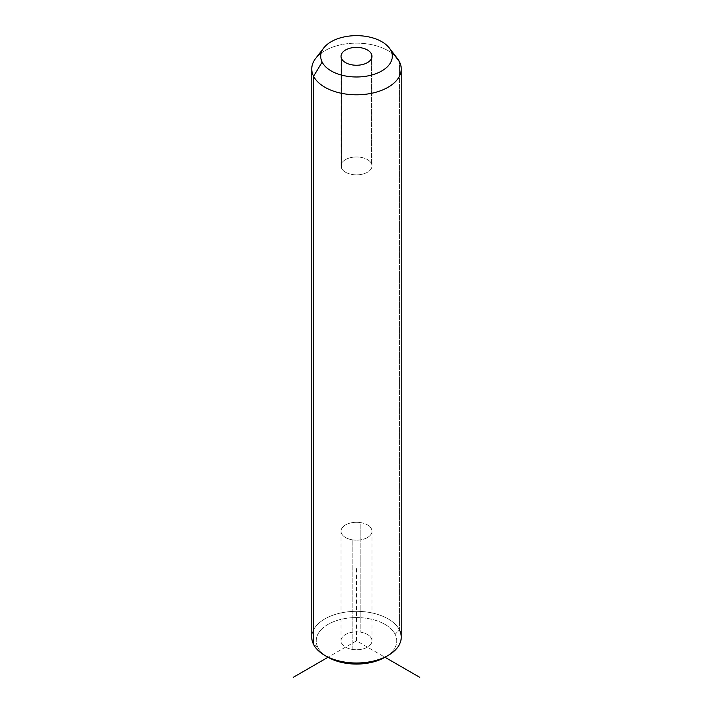 <?xml version="1.0" encoding="UTF-8"?>
<svg xmlns="http://www.w3.org/2000/svg" width="713" height="713" viewBox="0 0 713 713"><rect width="100%" height="100%" fill="white"/><g stroke="black" fill="none" stroke-linecap="round" stroke-linejoin="round"><path stroke-width="0.53" stroke-dasharray="3.56 2.67" d="M352.142 539.794A15.472 8.93 0 0 0 371.348 533.743A15.472 8.93 0 0 0 360.858 522.656A15.472 8.93 0 0 0 341.652 528.707A15.472 8.93 0 0 0 352.142 539.794A15.472 8.93 180 0 1 341.028 531.221A15.472 8.93 180 0 1 360.858 522.656L360.858 632.244A15.472 8.93 180 0 1 371.348 643.331A15.472 8.93 180 0 1 352.142 649.391A15.472 8.93 180 0 1 341.652 638.304A15.472 8.93 180 0 1 360.858 632.244A15.472 8.93 0 0 0 341.028 640.818A15.472 8.93 0 0 0 352.142 649.391L352.142 539.794L352.142 649.391A15.472 8.93 0 0 0 371.972 640.818A15.472 8.93 0 0 0 360.858 632.244L360.858 522.656A15.472 8.93 180 0 1 371.972 531.221A15.472 8.93 180 0 1 352.142 539.794M386.473 656.343A40.267 23.244 0 0 0 395.136 634.276A40.267 23.244 0 0 0 345.163 618.51A40.267 23.244 0 0 0 317.864 647.368A40.267 23.244 0 0 0 326.527 656.343M313.568 644.436L317.864 647.368A40.267 23.244 180 0 1 345.163 618.51A40.267 23.244 180 0 1 395.136 634.276L399.432 629.891A44.741 25.828 0 0 0 343.907 612.378A44.741 25.828 0 0 0 313.568 644.436L317.864 647.368A40.267 23.244 180 0 0 328.025 657.261L356.5 640.818L384.975 657.261A40.267 23.244 180 0 0 395.136 634.276L399.432 629.891L399.432 61.701L399.432 629.891A44.741 25.828 180 0 1 401.241 637.164M311.759 637.164A44.741 25.828 180 0 1 350.136 611.594A44.741 25.828 180 0 1 399.432 629.891M394.69 55.516A44.741 25.828 0 0 0 321.126 53.154M315.654 58.421A44.741 25.828 180 0 1 356.5 43.136A44.741 25.828 180 0 1 397.346 58.421M341.652 168.428L341.652 58.831L341.652 168.428A15.472 8.93 0 0 0 358.701 174.756A15.472 8.93 0 0 0 371.972 165.906A15.472 8.93 0 0 0 371.348 163.393A15.472 8.93 0 0 0 354.299 157.065A15.472 8.93 0 0 0 341.028 165.906A15.472 8.93 0 0 0 341.652 168.428A15.472 8.93 180 0 1 352.142 157.341A15.472 8.93 180 0 1 371.348 163.393L371.348 58.831L371.348 163.393A15.472 8.93 180 0 1 360.858 174.48A15.472 8.93 180 0 1 341.652 168.428M356.5 640.818L356.5 567.753M341.028 56.318L341.028 165.906M371.972 56.318L371.972 165.906M341.028 640.818L341.028 531.221M371.972 640.818L371.972 531.221"/><path stroke-width="1.07" d="M326.527 656.343A40.267 23.244 0 0 0 386.473 656.343M321.126 53.154A44.741 25.828 0 0 0 311.759 68.974A44.741 25.828 0 0 0 313.568 76.246L313.568 644.436A44.741 25.828 -0 0 0 324.861 655.434A44.741 25.828 -0 0 0 388.139 655.434A44.741 25.828 -0 0 0 399.432 629.891M388.139 655.434L384.975 657.261A40.267 23.244 180 0 1 328.025 657.261L293.23 677.35M313.568 644.436L313.568 76.246A44.741 25.828 0 0 0 362.864 94.535A44.741 25.828 0 0 0 401.241 68.974L401.241 637.164A44.741 25.828 180 0 1 362.864 662.734A44.741 25.828 180 0 1 313.568 644.436A44.741 25.828 180 0 1 311.759 637.164L311.759 68.974M401.241 68.974A44.741 25.828 0 0 0 399.432 61.701A44.741 25.828 0 0 0 394.69 55.516M389.173 47.878L397.346 58.421A44.741 25.828 180 0 1 399.432 61.701L390.849 50.498A35.793 20.668 0 0 0 389.173 47.878A35.793 20.668 0 0 0 356.5 35.65A35.793 20.668 0 0 0 323.827 47.878A35.793 20.668 0 0 0 322.151 62.129L313.568 76.246A44.741 25.828 180 0 1 315.654 58.421L323.827 47.878M313.568 76.246L322.151 62.129A35.793 20.668 0 0 0 366.58 76.148A35.793 20.668 0 0 0 390.849 50.498L399.432 61.701A44.741 25.828 180 0 1 369.093 93.76A44.741 25.828 180 0 1 313.568 76.246M322.151 62.129A35.793 20.668 180 0 1 346.42 36.488A35.793 20.668 180 0 1 390.849 50.498A35.793 20.668 180 0 1 366.58 76.148A35.793 20.668 180 0 1 322.151 62.129M371.348 53.796A15.472 8.93 0 0 0 352.142 47.744A15.472 8.93 0 0 0 341.652 58.831A15.472 8.93 0 0 0 360.858 64.883A15.472 8.93 0 0 0 371.348 53.796L371.348 58.831L371.348 53.796A15.472 8.93 180 0 1 371.972 56.318A15.472 8.93 180 0 1 358.701 65.159A15.472 8.93 180 0 1 341.652 58.831A15.472 8.93 180 0 1 341.028 56.318A15.472 8.93 180 0 1 354.299 47.468A15.472 8.93 180 0 1 371.348 53.796M384.975 657.261L419.77 677.35M324.861 655.434L328.025 657.261"/></g></svg>
